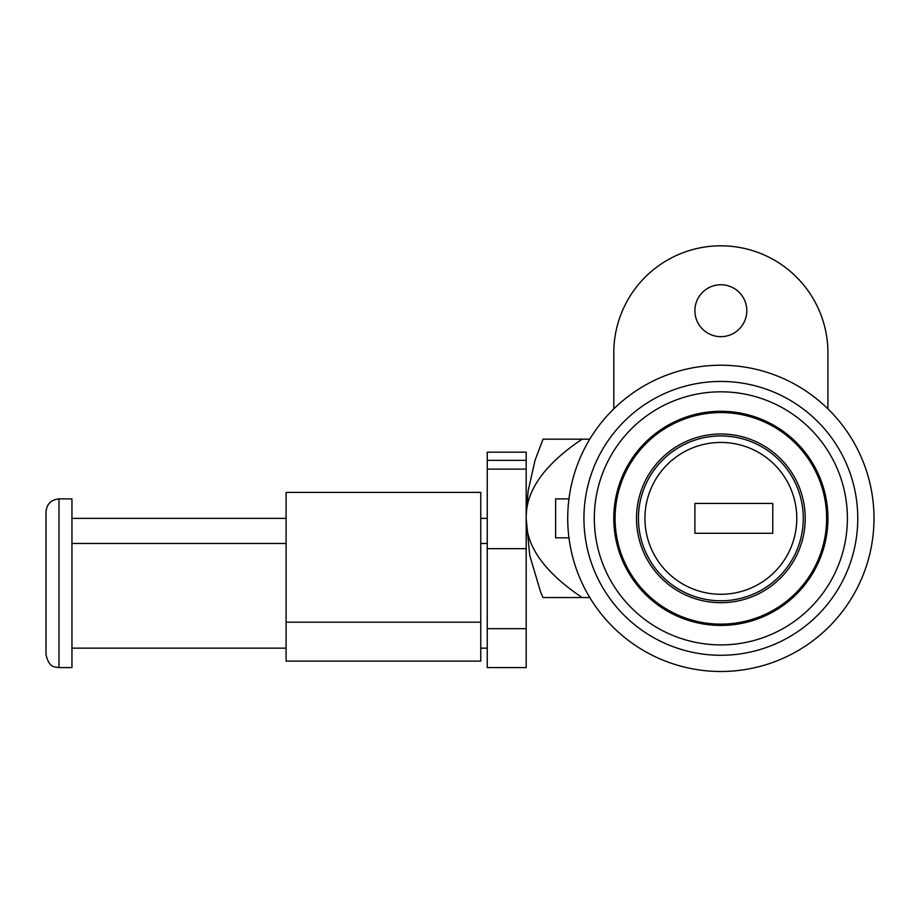 <?xml version="1.0" encoding="UTF-8"?>
<svg xmlns="http://www.w3.org/2000/svg" width="920" height="920" viewBox="0 0 920 920"><rect width="100%" height="100%" fill="white"/><g stroke="black" fill="none" stroke-linecap="round" stroke-linejoin="round"><path stroke-width="1.38" d="M805.218 518.362A84.352 84.352 0 0 1 678.684 591.41A84.352 84.352 0 0 1 678.684 445.303A84.352 84.352 0 0 1 805.218 518.362M746.81 310.707A25.955 25.955 0 0 1 707.882 333.19A25.955 25.955 0 0 1 707.882 288.224A25.955 25.955 0 0 1 746.81 310.707M613.789 408.859L613.789 352.889A107.065 107.065 0 0 1 720.855 245.812A107.065 107.065 0 0 1 827.931 352.889L827.931 408.859M826.631 518.362A105.765 105.765 0 0 1 667.977 609.96A105.765 105.765 0 0 1 667.977 426.753A105.765 105.765 0 0 1 826.631 518.362M803.275 518.362A82.409 82.409 0 0 0 679.65 446.982A82.409 82.409 0 0 0 679.65 589.731A82.409 82.409 0 0 0 803.275 518.362M796.777 518.362A75.923 75.923 0 0 1 682.893 584.108A75.923 75.923 0 0 1 682.893 452.605A75.923 75.923 0 0 1 796.777 518.362M694.899 533.278L694.899 503.435L772.765 503.435L772.765 533.278L694.899 533.278M526.183 518.362L529.736 555.392L540.477 591.56L543.007 597.529L582.096 597.529C544.237 572.113 525.607 545.721 526.183 518.362C525.619 490.969 544.26 464.588 582.096 439.185L543.007 439.185L535.037 460.31L528.126 490.935L526.205 515.66L526.183 548.665L487.255 548.665L487.255 452.168L526.183 452.168L526.183 518.443M582.096 439.185L589.766 439.185M589.766 597.529L571.607 597.529M568.962 537.82L555.611 537.82L555.611 498.893L568.962 498.893M874 518.362A153.145 153.145 0 0 0 720.855 365.217A153.145 153.145 0 0 0 567.721 518.362A153.145 153.145 0 0 0 720.855 671.496A153.145 153.145 0 0 0 874 518.362M827.931 518.362A107.065 107.065 0 0 1 720.855 625.428A107.065 107.065 0 0 1 613.789 518.362A107.065 107.065 0 0 1 720.855 411.286A107.065 107.065 0 0 1 827.931 518.362M480.769 622.184L480.769 661.112L286.097 661.112L286.097 622.184L480.769 622.184L480.769 492.395L286.097 492.395L286.097 622.184M46 583.245L46 654.626C49.312 668.633 55.119 666.655 58.983 667.609L58.983 498.893C51.094 499.663 46.77 503.987 46 511.865L46 583.245M58.983 498.893L71.956 498.893L71.956 667.609L58.983 667.609M487.255 543.467L480.769 543.467M286.097 543.467L71.956 543.467M487.255 518.362L480.769 518.362M286.097 518.362L71.956 518.362M526.183 628.67L487.255 628.67L487.255 667.609L526.183 667.609L526.183 548.665M487.255 628.67L487.255 548.665M487.255 469.096L526.183 469.096M594.32 518.362A126.534 126.534 0 0 0 720.855 644.897A126.534 126.534 0 0 0 847.4 518.362A126.534 126.534 0 0 0 720.855 391.816A126.534 126.534 0 0 0 594.32 518.362M857.773 518.362A136.919 136.919 0 0 0 720.855 381.443A136.919 136.919 0 0 0 583.935 518.362A136.919 136.919 0 0 0 720.855 655.27A136.919 136.919 0 0 0 857.773 518.362M487.255 460.345L526.183 460.345M543.007 597.529L540.477 591.56M543.018 439.197L535.037 460.31M528.126 490.935L526.205 515.66M487.255 648.14L480.769 648.14M286.097 648.14L71.956 648.14"/></g></svg>

